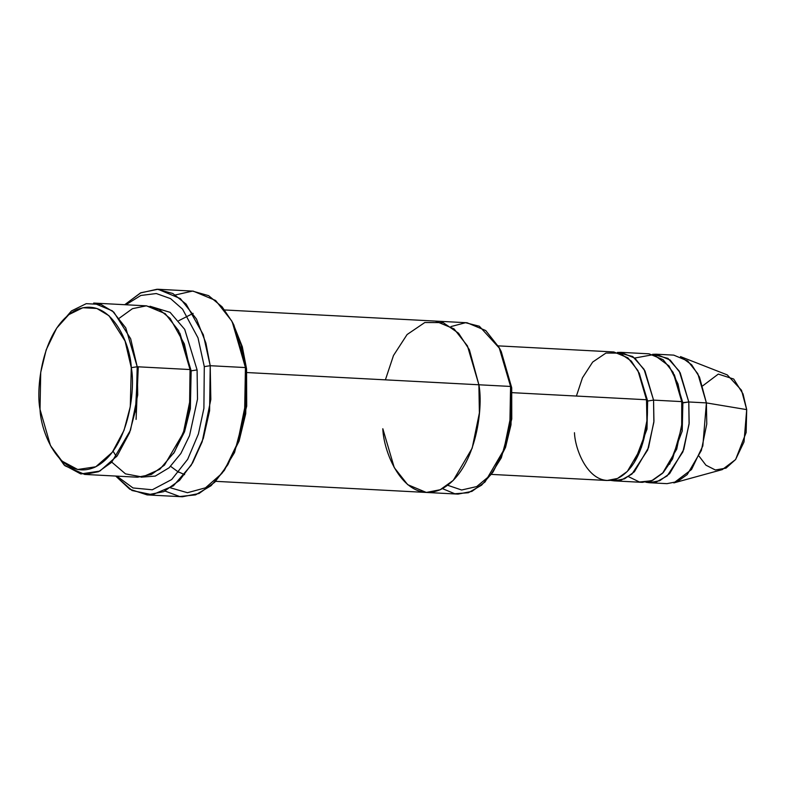 <?xml version="1.0" encoding="UTF-8"?>
<svg xmlns="http://www.w3.org/2000/svg" width="786" height="786" viewBox="0 0 786 786"><rect width="100%" height="100%" fill="white"/><g stroke="black" fill="none" stroke-linecap="round" stroke-linejoin="round"><path stroke-width="1.18" d="M147.159 494.905L129.778 489.206L115.709 476.061L132.038 490.523L152.346 494.777L173.382 485.836L191.204 465.253L203.328 438.352L209.597 410.773L210.216 365.706L210.825 399.475L202.179 441.771L192.658 462.816L179.542 480.374L163.793 491.643L147.159 494.905L182.381 496.762L199.015 493.5L214.765 482.231L227.881 464.673L237.401 443.628L246.047 401.332L245.438 367.563L210.216 365.706L204.291 366.62L203.898 408.386L198.406 433.951L187.687 459.299L171.682 479.539L152.307 489.776L132.991 487.959L116.839 476.12L132.991 487.959L152.307 489.776L171.682 479.539L187.687 459.299L198.406 433.951L203.898 408.386L204.291 366.62L198.003 337.862L182.558 309.153L170.611 298.651L156.296 293.542L140.822 295.467L125.878 304.762L140.822 295.467L156.296 293.542L170.611 298.651L182.558 309.153L198.003 337.862L204.291 366.62L210.216 365.706L203.309 334.708L186.125 304.123L172.851 293.512L157.121 289.238L140.429 292.972L124.738 304.703L140.871 292.756L157.996 289.268L180.387 298.611L196.48 319.037L205.883 343.01L210.216 365.706L245.438 367.563L246.558 368.85L233.904 325.08L232.234 321.887L245.438 367.563L241.106 344.867L231.703 320.894L215.61 300.468L193.228 291.125L157.996 289.268M137.589 370.501L135.398 411.982M175.357 294.966L192.501 291.095L208.604 295.654L222.084 306.805L232.234 321.887M500.407 350.025L511.706 387.734L501.242 351.578L499.572 348.385L510.576 386.447L511.706 387.734L511.765 418.997L501.34 457.776L490.552 475.058L476.68 486.593L461.628 490.002L447.676 485.276M450.977 326.573L465.548 322.712L479.352 326.239L499.572 348.385M119.393 318.124L132.461 308.672L146.284 305.842L159.263 309.586L170.189 318.487L184.337 343.875L190.045 369.548L137.206 366.757L190.045 369.548L178.599 330.66L165.188 313.634L146.53 305.852L93.691 303.072L112.349 310.853L125.76 327.87L137.206 366.757L131.282 367.671L130.289 406.647L124.021 430.335L112.28 452.314L95.784 466.776L77.706 469.507L61.868 461.009L50.481 445.603L40.027 409.447C40.852 433.302 60.866 481.651 94.762 467.267C128.413 450.732 135.781 389.856 131.282 367.671C130.456 343.816 110.443 295.467 76.547 309.851C42.896 326.387 35.527 387.262 40.027 409.447L40.715 372.397L46.197 349.78L56.68 328.135L68.804 314.636L82.835 307.739L96.845 308.456L109.067 315.775L125.062 341.045L131.282 367.671L137.206 366.757L130.653 338.737L113.823 312.13L100.962 304.418L86.214 303.671L71.447 310.932L56.68 328.135M190.173 370.717L191.165 370.835L179.866 333.117L191.165 370.835L190.173 370.717M173.519 453.601L184.533 431.789L190.35 408.71L191.165 370.835L190.35 408.71L184.533 431.789L173.519 453.601M50.481 445.603L64.138 465.007L80.811 473.948L99.842 471.079L117.202 455.851L129.572 432.722L136.155 407.787L137.206 366.757L137.717 394.906L130.505 430.148L111.641 462.315L98.525 471.708L84.662 474.42L137.491 477.21L151.354 474.489L164.48 465.096L183.344 432.929L190.546 397.687L190.045 369.548L189.564 406.863L184.425 429.696L174.482 452.038L159.813 469.291L142.404 477.033L125.495 473.87L111.799 462.158M141.028 477.171L155.264 476.09L169.108 467.768L180.878 453.473L189.534 435.65L197.512 399.111L197.09 369.921L191.165 370.835L197.09 369.921L197.512 399.111L189.534 435.65L180.878 453.473L169.108 467.768L155.264 476.09L141.028 477.171M702.822 385.779L718.316 374.087L733.702 379.039L743.055 393.963L746.7 409.624L706.398 402.904L697.811 373.733L687.75 360.971L673.759 355.125L656.143 354.201L670.144 360.037L680.195 372.81L688.782 401.97L706.398 402.904L746.7 409.624L741.512 390.259L727.266 374.902L680.489 356.598L691.67 364.783L699.481 377.084L706.398 402.904L702.822 445.937L691.523 469.537L673.828 482.899L722.275 469.615L735.549 459.604L744.018 441.899L746.7 409.624L746.14 432.546L735.637 459.476L725.989 468.142L715.339 469.979L705.926 465.184L699.108 456.234M649.374 482.722L666.98 483.655L677.385 481.612L687.219 474.567L701.367 450.447L706.771 424.008L706.398 402.904L688.782 401.97L682.857 402.884L682.228 431.013L669.593 464.241L682.228 431.013L682.857 402.884L681.865 402.776L688.782 401.97L689.165 423.084L683.761 449.513L669.613 473.644L659.768 480.688L649.374 482.722L645.866 482.24L656.615 481.857L667.176 475.913L682.896 451.871L689.076 424.135L688.782 401.97L679.271 371.149L667.972 358.396L652.606 354.309L656.143 354.201M682.857 402.884L674.319 374.706L682.857 402.884M634.754 358.043L653.638 354.574L669.024 365.952L677.994 383.932L681.737 401.607L681.678 427.279L672.561 458.955L663.296 472.514L651.653 480.767L639.411 481.995L628.495 476.65M646.642 400.919L647.635 401.027L639.087 372.849L647.635 401.027L646.642 400.919M576.403 396.046L582.465 377.801L592.673 362.061L605.967 353.052L619.722 353.12L631.286 361.069L639.391 373.468L646.514 399.75C650.061 417.258 644.245 465.322 617.678 478.379C590.915 489.727 575.116 451.557 574.468 432.722M634.371 462.384L646.996 429.156L647.635 401.027L646.996 429.156L634.371 462.384M610.643 480.384L621.392 480L631.954 474.056L647.674 450.014L653.854 422.279L653.559 400.113L647.635 401.027L653.559 400.113L681.737 401.607L673.15 372.436L663.099 359.664L649.098 353.828L620.92 352.344L634.911 358.18L644.972 370.953L653.559 400.113L653.942 421.227L648.529 447.656L634.39 471.787L624.546 478.831L614.151 480.865L610.643 480.384M178.717 472.317L170.631 466.353M385.395 379.844L393.481 355.518L407.099 334.531L424.813 322.515L443.157 322.614L458.572 333.215L469.38 349.731L478.88 384.776L246.401 372.515L478.88 384.776L479.391 412.915L472.18 448.167L453.316 480.334L440.199 489.727L426.326 492.449L458.032 494.109L471.895 491.388L485.021 481.995L503.875 449.838L511.087 414.586L510.576 386.447L499.13 347.559L485.719 330.533L467.071 322.751L435.365 321.081L454.023 328.862L467.434 345.889L478.88 384.776L510.576 386.447L478.88 384.776L467.434 345.889L454.023 328.862L435.365 321.081L224.668 309.969M491.417 474.4L607.106 480.492L617.501 478.458L627.346 471.413L641.484 447.283L646.898 420.854L646.514 399.75L512.177 392.666L646.514 399.75L637.927 370.579L627.867 357.807L613.876 351.971L498.196 345.869M614.151 480.865L642.329 482.358L652.724 480.315L662.569 473.27L676.717 449.14L682.12 422.711L681.737 401.607L653.559 400.113L644.048 369.292L632.75 356.539L617.383 352.452L620.92 352.344M478.88 384.776C483.616 408.13 475.854 472.209 440.435 489.619C404.751 504.759 383.686 453.866 382.811 428.743C383.696 453.866 404.751 504.75 440.435 489.609C475.854 472.209 483.616 408.13 478.88 384.776M215.639 481.337L426.326 492.449L407.679 484.657L394.267 467.631L382.821 428.743M150.038 306.265L170.081 312.337L184.72 329.373L197.09 369.921L184.72 329.373L170.081 312.337L150.038 306.265M233.069 323.518L242.324 346.783L246.558 368.85L246.696 406.166L234.542 452.52L221.878 473.457L205.48 487.821L187.481 492.714L170.572 487.86M136.086 419.41L138.277 366.816M84.662 474.42L64.983 465.774L51.316 447.155M493.048 472.042L505.526 447.401L511.008 424.784L511.706 387.734L510.576 386.447L509.849 425.452L504.081 449.258L493.048 472.042L481.592 485.168L468.358 492.743L454.799 493.755L442.43 488.627M224.413 470.274L239.082 441.084L245.723 413.701L246.558 368.85L245.438 367.563L244.574 414.369L237.637 442.94L224.413 470.274L211.031 485.719L195.576 494.866L179.68 496.516L165.021 491.073M116.515 456.754L113.086 451.213M184.631 474.646L178.903 472.081M193.14 313.368L178.786 320.668"/></g></svg>
